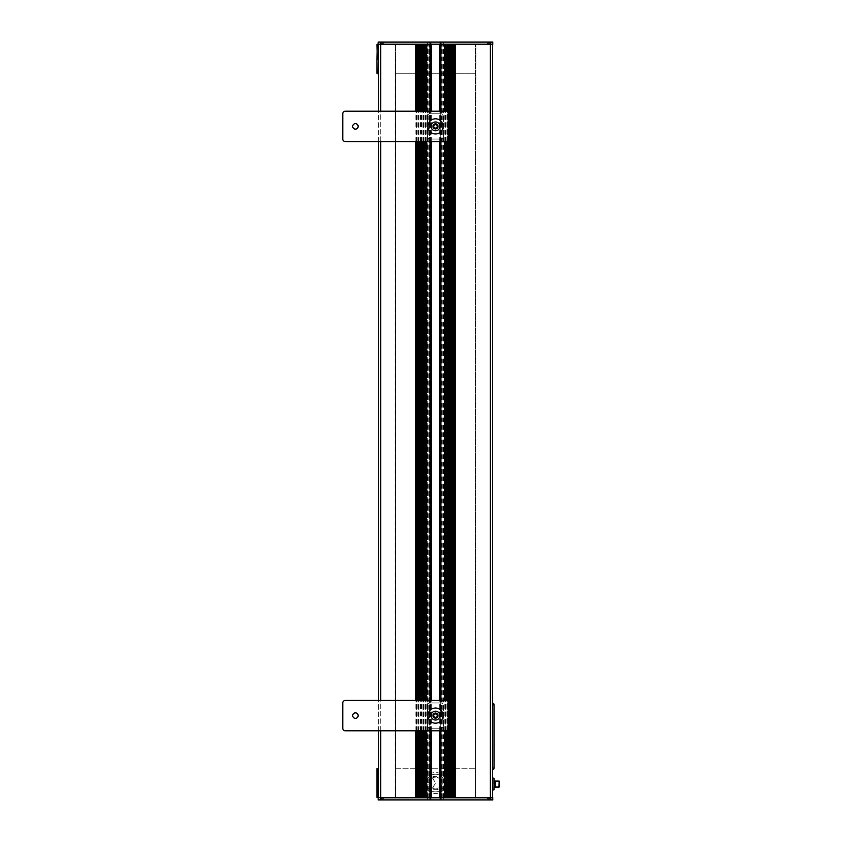 <?xml version="1.0" encoding="UTF-8"?>
<svg xmlns="http://www.w3.org/2000/svg" width="842" height="842" viewBox="0 0 842 842"><rect width="100%" height="100%" fill="white"/><g stroke="black" fill="none" stroke-linecap="round" stroke-linejoin="round"><path stroke-width="0.63" stroke-dasharray="4.21 3.16" d="M430.02 702.965L440.976 702.965L430.02 702.965A2.526 2.526 0 0 0 427.483 705.491L427.483 725.72A2.526 2.526 0 0 0 430.02 728.246A2.526 2.526 0 0 1 427.483 725.72L427.483 705.491A2.526 2.526 0 0 1 430.02 702.965M438.019 715.384A2.526 2.526 0 0 1 434.43 717.9A2.526 2.526 0 0 1 434.04 713.532A2.526 2.526 0 0 1 438.019 715.384A2.526 2.526 0 0 0 434.04 713.532A2.526 2.526 0 0 0 434.43 717.9A2.526 2.526 0 0 0 438.019 715.384M440.976 728.246L430.02 728.246L440.976 728.246A2.526 2.526 0 0 0 443.502 725.72A2.526 2.526 0 0 1 440.976 728.246M443.502 725.72L443.502 705.491A2.526 2.526 0 0 0 440.976 702.965A2.526 2.526 0 0 1 443.502 705.491L443.502 725.72M430.02 113.754L440.976 113.754L430.02 113.754A2.526 2.526 0 0 0 427.483 116.28L427.483 136.509A2.526 2.526 0 0 0 430.02 139.035A2.526 2.526 0 0 1 427.483 136.509L427.483 116.28A2.526 2.526 0 0 1 430.02 113.754M438.019 126.174A2.526 2.526 0 0 1 434.43 128.689A2.526 2.526 0 0 1 434.04 124.321A2.526 2.526 0 0 1 438.019 126.174A2.526 2.526 0 0 0 434.04 124.321A2.526 2.526 0 0 0 434.43 128.689A2.526 2.526 0 0 0 438.019 126.174M440.976 139.035L430.02 139.035L440.976 139.035A2.526 2.526 0 0 0 443.502 136.509A2.526 2.526 0 0 1 440.976 139.035M443.502 136.509L443.502 116.28A2.526 2.526 0 0 0 440.976 113.754A2.526 2.526 0 0 1 443.502 116.28L443.502 136.509M342.768 139.035L342.768 113.754A2.526 2.526 0 0 1 345.304 111.218L445.607 111.218A2.526 2.526 0 0 1 448.144 113.754L448.144 139.035A2.526 2.526 0 0 1 445.607 141.572L345.304 141.572A2.526 2.526 0 0 1 342.768 139.035M352.693 126.637A2.736 2.736 0 0 1 356.576 123.911A2.736 2.736 0 0 1 356.987 128.637A2.736 2.736 0 0 1 352.693 126.637M432.767 126.637A2.736 2.736 0 0 1 436.651 123.911A2.736 2.736 0 0 1 437.072 128.637A2.736 2.736 0 0 1 432.767 126.637A2.736 2.736 0 0 0 437.072 128.637A2.736 2.736 0 0 0 436.651 123.911A2.736 2.736 0 0 0 432.767 126.637A2.736 2.736 0 0 0 437.072 128.637A2.736 2.736 0 0 0 436.651 123.911A2.736 2.736 0 0 0 432.767 126.637A2.736 2.736 0 0 1 436.651 123.911A2.736 2.736 0 0 1 437.072 128.637A2.736 2.736 0 0 1 432.767 126.637M435.672 124.332A2.073 2.073 0 0 1 437.198 127.584A2.073 2.073 0 0 1 433.619 127.268A2.073 2.073 0 0 1 435.672 124.332M435.714 123.879A2.526 2.526 0 0 1 437.566 127.847A2.526 2.526 0 0 1 433.209 127.458A2.526 2.526 0 0 1 435.714 123.879A2.526 2.526 0 0 1 437.566 127.847A2.526 2.526 0 0 1 433.209 127.458A2.526 2.526 0 0 1 435.714 123.879M437.44 126.395L436.472 128.079L434.525 128.079L433.546 126.395L434.525 124.711L436.472 124.711L437.44 126.395M429.683 131.268A7.589 7.589 0 0 1 434.177 118.922A7.589 7.589 0 0 1 442.629 128.984A7.589 7.589 0 0 1 429.683 131.268M342.768 728.246L342.768 702.965A2.526 2.526 0 0 1 345.304 700.428L445.607 700.428A2.526 2.526 0 0 1 448.144 702.965L448.144 728.246A2.526 2.526 0 0 1 445.607 730.782L345.304 730.782A2.526 2.526 0 0 1 342.768 728.246M352.693 715.847A2.736 2.736 0 0 1 356.576 713.121A2.736 2.736 0 0 1 356.987 717.847A2.736 2.736 0 0 1 352.693 715.847M432.767 715.847A2.736 2.736 0 0 1 436.651 713.121A2.736 2.736 0 0 1 437.072 717.847A2.736 2.736 0 0 1 432.767 715.847A2.736 2.736 0 0 0 437.072 717.847A2.736 2.736 0 0 0 436.651 713.121A2.736 2.736 0 0 0 432.767 715.847A2.736 2.736 0 0 0 437.072 717.847A2.736 2.736 0 0 0 436.651 713.121A2.736 2.736 0 0 0 432.767 715.847A2.736 2.736 0 0 1 436.651 713.121A2.736 2.736 0 0 1 437.072 717.847A2.736 2.736 0 0 1 432.767 715.847M435.672 713.542A2.073 2.073 0 0 1 437.198 716.795A2.073 2.073 0 0 1 433.619 716.479A2.073 2.073 0 0 1 435.672 713.542M435.714 713.09A2.526 2.526 0 0 1 437.566 717.058A2.526 2.526 0 0 1 433.209 716.679A2.526 2.526 0 0 1 435.714 713.09A2.526 2.526 0 0 1 437.566 717.058A2.526 2.526 0 0 1 433.209 716.679A2.526 2.526 0 0 1 435.714 713.09M437.44 715.605L436.472 717.289L434.525 717.289L433.546 715.605L434.525 713.921L436.472 713.921L437.44 715.605M429.683 720.478A7.589 7.589 0 0 1 434.177 708.133A7.589 7.589 0 0 1 442.629 718.205A7.589 7.589 0 0 1 429.683 720.478M488.823 799.9L491.339 799.9L488.823 799.9M491.339 799.605L486.413 799.9L491.339 799.605M490.37 798.637L487.676 798.637L490.37 798.637L487.676 798.637L490.37 798.637L490.37 797.795L487.676 797.795L490.37 797.795L490.37 798.637M489.339 798.637L488.707 798.637L489.339 798.637L489.339 799.763L489.339 798.637L488.36 798.637L489.339 799.9L487.707 799.9L488.707 799.9L488.707 798.637L488.707 799.763L490.37 799.9L489.339 799.9L489.339 798.637L490.339 799.9L489.686 798.637L488.707 799.9L488.707 798.637L489.339 798.637L489.339 799.9L489.339 798.637L489.339 799.9L488.707 799.9L488.707 798.637L487.676 799.9L488.36 798.637L487.707 799.9L490.37 799.9L489.339 799.9L489.339 798.637M378.595 73.286L378.595 59.382L378.595 73.707L377.332 73.707L378.595 73.707M378.595 58.961L378.595 44.626L378.595 58.961M378.595 59.382L376.911 59.382L377.332 58.54L378.595 58.54M382.173 42.1L379.647 42.1L382.173 42.1M384.289 42.395L379.353 42.1L384.289 42.395M380.616 43.363L383.32 43.363L380.616 43.363L383.32 43.363L380.616 43.363L380.616 44.205L383.32 44.205L380.616 44.205L380.616 43.363M381.658 43.363L382.279 43.363L381.658 43.363L381.658 42.237L381.658 43.363L380.847 42.237L381.31 43.363L382.636 43.363L381.658 42.1L383.278 42.1L382.279 42.1L382.279 43.363L381.658 43.363L381.658 42.1L380.616 42.1L381.658 42.1L381.658 43.363L381.658 42.1L381.658 43.363L381.658 42.1L382.279 42.1L382.279 43.363L383.32 42.1L382.636 43.363L381.658 42.237L382.279 42.1L382.279 43.363L382.279 42.1L380.616 42.1L381.658 42.1L381.658 43.363M378.174 797.795L378.174 799.9L492.812 799.9L492.812 797.795L454.501 797.795L454.501 44.205L490.286 44.205L475.541 44.205L475.541 797.795L395.456 797.795L475.541 797.795L395.456 797.795L395.456 44.205L395.456 797.795L377.332 797.795L378.595 797.374L378.595 783.46L378.595 797.374M377.332 797.795L376.911 768.714L378.595 768.293L378.595 782.618L378.595 768.293M378.595 783.039L376.911 782.618L378.595 782.618L378.595 783.46L378.595 782.618M376.911 790.133L376.911 793.617L376.911 790.133M378.511 790.133L378.511 793.617L378.511 790.133M378.511 790.491L378.511 789.575L378.511 790.491M395.035 797.795L395.035 44.205L395.456 73.286L475.541 73.286L395.456 73.286L395.456 797.795L395.456 44.205L475.541 44.205L395.456 44.205L475.541 44.205L475.541 797.795L475.962 44.205M454.501 797.795L475.962 797.795M432.546 777.934L435.493 783.039L432.546 777.934A5.905 5.905 0 0 0 432.546 788.154L435.493 783.039L432.546 788.154A5.905 5.905 0 0 0 441.197 781.513A5.905 5.905 0 0 0 432.546 777.934M435.493 788.943A5.905 5.905 0 0 1 430.388 780.092A5.905 5.905 0 0 1 440.608 780.092A5.905 5.905 0 0 1 435.493 788.943M428.757 783.039A6.747 6.747 0 0 1 438.871 777.198A6.747 6.747 0 0 1 438.871 788.88A6.747 6.747 0 0 1 428.757 783.039A6.747 6.747 0 0 0 438.871 788.88A6.747 6.747 0 0 0 438.871 777.198A6.747 6.747 0 0 0 428.757 783.039M499.211 786.996L494.075 787.417L494.075 780.671L499.211 781.092M494.075 786.996L494.075 781.092L499.011 781.092L499.011 786.996L494.075 787.417M494.075 778.566L494.075 789.522M492.391 789.943L493.654 789.943L493.654 778.145L492.391 778.145L492.391 789.943L492.391 778.145M489.223 42.1L486.708 42.1L489.223 42.1M491.339 42.395L486.413 42.1L491.339 42.395M487.676 43.363L490.37 43.363L487.676 43.363L490.37 43.363L487.676 43.363L487.676 44.205L490.37 44.205L487.676 44.205L487.676 43.363M488.707 43.363L489.339 43.363L488.707 43.363L488.707 42.237L488.707 43.363L487.897 42.237L488.36 43.363L489.686 43.363L488.707 42.1L490.339 42.1L489.339 42.1L489.339 43.363L488.707 43.363L488.707 42.1L487.676 42.1L488.707 42.1L488.707 43.363L488.707 42.1L488.707 43.363L488.707 42.1L489.339 42.1L489.339 43.363L490.37 42.1L489.686 43.363L488.707 42.237L489.339 42.1L489.339 43.363L489.339 42.1L487.676 42.1L488.707 42.1L488.707 43.363M382.636 43.363L383.278 42.1L382.279 42.1L383.32 42.1L382.636 43.363M381.31 43.363L380.847 42.237L381.31 43.363M382.279 42.1L382.279 43.363L382.279 42.1M381.763 799.9L384.289 799.9L381.763 799.9M379.647 799.605L384.583 799.9L379.647 799.605M383.32 798.637L380.616 798.637L383.32 798.637L380.616 798.637L383.32 798.637L383.32 797.795L380.616 797.795L383.32 797.795L383.32 798.637M382.279 798.637L381.658 798.637L382.279 798.637L382.279 799.763L382.279 798.637L381.31 798.637L382.279 799.9L380.658 799.9L381.658 799.9L381.658 798.637L381.658 799.763L383.32 799.9L382.279 799.9L382.279 798.637L383.278 799.9L382.636 798.637L381.658 799.9L381.658 798.637L382.279 798.637L382.279 799.9L382.279 798.637L382.279 799.9L381.658 799.9L381.658 798.637L380.616 799.9L381.31 798.637L380.658 799.9L383.32 799.9L382.279 799.9L382.279 798.637M425.589 797.795L425.589 44.205L430.736 44.205L429.473 44.205L429.473 797.795L427.189 797.795L427.189 799.9L430.736 799.9L427.189 799.9L427.189 797.795L430.736 797.795L429.473 797.795L429.473 44.205L427.273 44.205L430.736 44.205L430.736 42.1L427.189 42.1L430.736 42.1M440.261 799.9L443.797 799.9L440.261 799.9L440.261 44.205L454.501 44.205M443.797 797.795L443.797 799.9L443.797 797.795M440.261 42.1L443.629 42.1L440.261 42.1L440.261 797.795L440.261 44.205L440.892 44.205L430.736 44.205L430.736 799.9M490.37 797.795L487.676 797.795L490.37 797.795M383.32 797.795L380.616 797.795L383.32 797.795M488.707 799.9L487.676 799.9L488.36 798.637L488.707 799.9M381.658 799.9L380.616 799.9L381.31 798.637L381.658 799.9M395.035 44.205L425.589 44.205M378.174 44.205L380.7 44.205L380.7 42.1L378.174 42.1L378.174 44.205L376.911 44.626L376.911 58.54L376.911 44.626L378.595 44.626M490.286 799.9L490.286 44.205L380.7 44.205L380.7 799.9M490.286 42.1L490.286 44.205L492.812 44.205L492.812 42.1L380.7 42.1M489.686 43.363L490.339 42.1L489.339 42.1L490.37 42.1L489.686 43.363M488.36 43.363L487.897 42.237L488.36 43.363M489.339 42.1L489.339 43.363L489.339 42.1M424.957 783.039A10.536 10.536 0 0 0 440.766 792.164A10.536 10.536 0 0 0 440.766 773.914A10.536 10.536 0 0 0 424.957 783.039A10.536 10.536 0 0 0 440.766 792.164A10.536 10.536 0 0 0 440.766 773.914A10.536 10.536 0 0 0 424.957 783.039M494.086 753.748L494.075 752.822L494.086 753.748M494.086 740.592L494.086 743.328L494.075 740.592M494.075 741.244L494.075 743.381M494.086 737.076L494.086 739.508L494.086 737.076M494.086 733.193L494.075 736.129L494.086 733.193M494.075 724.404L494.086 739.213M494.075 731.214L494.075 732.929L494.075 731.214M494.075 726.657L494.075 729.435L494.075 726.657M494.075 728.94L494.075 726.888L494.086 728.94M494.075 726.741L494.086 722.91L494.086 726.741M494.086 719.952L494.086 722.373L494.086 719.952M494.075 716.332L494.075 723.299M494.086 712.606L494.075 710.637L494.086 712.606M494.075 710.637L494.075 710.08M494.086 740.76L494.086 742.276L494.075 740.76M494.086 734.382L494.075 732.024L494.086 734.382M494.086 730.719L494.086 729.267M494.075 727.604L494.075 728.235M494.086 728.13L494.075 731.424M494.086 725.036L494.086 726.299L494.075 725.036M492.391 703.123L492.391 704.807L492.391 703.123A1.684 1.684 0 0 1 494.075 704.807L494.075 768.03A1.684 1.684 0 0 1 492.391 769.714L492.391 768.03L492.391 769.714A1.684 1.684 0 0 0 494.075 768.03L492.391 768.03L492.391 704.807L492.391 768.03M494.075 755.032L494.086 758.663M494.086 754.6L494.086 751.527M494.075 758.495L494.086 757.063M494.075 760.547L494.075 761.378L494.086 760.547M494.086 750.99L494.086 752.895M494.075 747.422L494.086 743.539M494.075 756.137L494.086 755.316L494.086 756.137M494.075 756.074L494.075 756.758L494.086 756.074M494.075 753.348L494.086 757.358M494.086 760.642L494.086 761.378M494.075 754.916L494.086 755.979M376.911 51.941L376.911 47.541L376.911 51.941M378.511 51.657L378.511 50.741L378.511 51.657M376.911 51.657L376.911 50.741L376.911 51.657M376.911 51.299L376.911 54.783L376.911 51.299M378.511 51.941L378.511 47.541L378.511 51.941M378.511 51.299L378.511 54.783L378.511 51.299M441.208 44.205L443.797 44.205L443.797 42.1L443.797 44.205L440.892 44.205L443.629 44.205L443.629 42.1L443.629 44.205L441.208 44.205M427.273 44.205L427.189 42.1L427.189 44.205L430.736 44.205L427.273 44.205L427.273 797.795L427.273 44.205M380.616 44.205L383.32 44.205L380.616 44.205M487.676 44.205L490.37 44.205L487.676 44.205M492.391 797.795L492.391 44.205M452.312 797.795L452.312 44.205M451.049 797.795L451.049 44.205M448.86 797.795L448.86 44.205M447.597 729.825L447.597 701.386M447.597 140.614L447.597 112.175M447.597 797.795L447.597 44.205M445.397 797.795L445.397 44.205M445.397 730.782L445.397 700.428M445.397 141.572L445.397 111.218M440.261 730.782L440.261 700.428M440.261 141.572L440.261 111.218M443.713 797.795L443.713 44.205L443.713 797.795M441.524 797.795L441.524 44.205L441.524 797.795M430.736 797.795L430.736 44.205L430.736 797.795M430.736 730.782L430.736 700.428M430.736 141.572L430.736 111.218M425.589 730.782L425.589 700.428M425.589 141.572L425.589 111.218M423.4 797.795L423.4 44.205M423.4 730.782L423.4 700.428M423.4 141.572L423.4 111.218M422.137 730.782L422.137 700.428M422.137 141.572L422.137 111.218M422.137 797.795L422.137 44.205M419.947 797.795L419.947 44.205M419.947 730.782L419.947 700.428M419.947 141.572L419.947 111.218M418.685 730.782L418.685 700.428M418.685 141.572L418.685 111.218M418.685 797.795L418.685 44.205M416.485 797.795L416.485 44.205M416.485 730.782L416.485 700.428M416.485 141.572L416.485 111.218M378.595 730.782L378.595 700.428M378.595 141.572L378.595 111.218M378.595 797.795L378.595 44.205M444.344 783.039A8.852 8.852 0 0 0 431.072 775.377A8.852 8.852 0 0 0 431.072 790.701A8.852 8.852 0 0 0 444.344 783.039A8.852 8.852 0 0 0 431.072 775.377A8.852 8.852 0 0 0 431.072 790.701A8.852 8.852 0 0 0 444.344 783.039M395.456 768.714L475.541 768.714L395.456 768.714M376.911 59.382L376.911 73.286M376.911 783.46L376.911 768.714L378.595 768.714M378.595 783.46L377.332 783.46L376.911 797.374M377.753 790.491L377.753 789.575L377.753 790.491M427.357 797.795L427.357 799.9L427.357 797.795M443.629 797.795L443.629 799.9L443.629 797.795M440.892 42.1L440.892 799.9M430.104 42.1L430.104 799.9M494.075 704.807L492.391 704.807M427.357 44.205L427.357 42.1L427.357 44.205M446.955 730.393L446.955 700.828M446.955 141.172L446.955 111.607M446.028 730.74L446.028 700.47M446.028 141.53L446.028 111.26M444.765 730.782L444.765 700.428M444.765 141.572L444.765 111.218M440.892 730.782L440.892 700.428M440.892 141.572L440.892 111.218M443.502 797.795L443.502 44.205M443.081 797.795L443.081 44.205M442.155 797.795L442.155 44.205M439.629 730.782L439.629 700.428M439.629 141.572L439.629 111.218M431.367 730.782L431.367 700.428M431.367 141.572L431.367 111.218M428.841 797.795L428.841 44.205M427.904 797.795L427.904 44.205M427.483 797.795L427.483 44.205M430.104 730.782L430.104 700.428M430.104 141.572L430.104 111.218M426.22 730.782L426.22 700.428M426.22 141.572L426.22 111.218M424.957 730.782L424.957 700.428M424.957 141.572L424.957 111.218M424.031 730.782L424.031 700.428M424.031 141.572L424.031 111.218M421.505 730.782L421.505 700.428M421.505 141.572L421.505 111.218M420.579 730.782L420.579 700.428M420.579 141.572L420.579 111.218M418.042 730.782L418.042 700.428M418.042 141.572L418.042 111.218M417.116 730.782L417.116 700.428M417.116 141.572L417.116 111.218M415.853 730.782L415.853 700.428M415.853 141.572L415.853 111.218M380.7 730.782L380.7 700.428M380.7 141.572L380.7 111.218M489.76 798.637L490.37 799.9L489.76 798.637M487.897 799.763L488.286 798.637L487.897 799.763M381.237 43.363L380.616 42.1L381.237 43.363M383.099 42.237L382.7 43.363L383.099 42.237M376.911 793.617L378.511 793.617M376.911 787.217L378.511 787.217M378.511 789.575L377.753 789.575A0.842 0.842 0 0 0 376.911 790.417A0.842 0.842 0 0 1 377.753 789.575L378.511 789.575L377.753 789.575A0.842 0.842 0 0 0 376.911 790.417A0.842 0.842 0 0 0 377.753 791.259L378.511 791.259M376.911 790.417A0.842 0.842 0 0 0 377.753 791.259A0.842 0.842 0 0 1 376.911 790.417M488.286 43.363L487.676 42.1L488.286 43.363M490.149 42.237L489.76 43.363L490.149 42.237M382.7 798.637L383.32 799.9L382.7 798.637M380.847 799.763L381.237 798.637L380.847 799.763M487.676 797.795L487.676 798.637L487.676 797.795M380.616 797.795L380.616 798.637L380.616 797.795M376.911 52.425L378.511 52.425M376.911 50.741L378.511 50.741M376.911 54.783L378.511 54.783M376.911 48.383L378.511 48.383M376.911 55.625L378.511 55.625M376.911 47.541L378.511 47.541M383.32 44.205L383.32 43.363L383.32 44.205M490.37 44.205L490.37 43.363L490.37 44.205"/><path stroke-width="1.26" d="M342.768 113.754L342.768 139.035A2.526 2.526 0 0 0 345.304 141.572L445.607 141.572A2.526 2.526 0 0 0 448.144 139.035L448.144 113.754A2.526 2.526 0 0 0 445.607 111.218L345.304 111.218A2.526 2.526 0 0 0 342.768 113.754M352.693 126.637A2.736 2.736 0 0 0 356.987 128.637A2.736 2.736 0 0 0 356.576 123.911A2.736 2.736 0 0 0 352.693 126.637M439.903 126.005A4.421 4.421 0 0 1 433.63 130.405A4.421 4.421 0 0 1 432.956 122.764A4.421 4.421 0 0 1 439.903 126.005M438.019 126.174A2.526 2.526 0 0 0 434.04 124.321A2.526 2.526 0 0 0 434.43 128.689A2.526 2.526 0 0 0 438.019 126.174M434.525 124.711L436.472 124.711L437.44 126.395L436.472 128.079L434.525 128.079L433.546 126.395L434.525 124.711M429.683 131.268A7.589 7.589 0 0 0 442.629 128.984A7.589 7.589 0 0 0 434.177 118.922A7.589 7.589 0 0 0 429.683 131.268M342.768 702.965L342.768 728.246A2.526 2.526 0 0 0 345.304 730.782L445.607 730.782A2.526 2.526 0 0 0 448.144 728.246L448.144 702.965A2.526 2.526 0 0 0 445.607 700.428L345.304 700.428A2.526 2.526 0 0 0 342.768 702.965M352.693 715.847A2.736 2.736 0 0 0 356.987 717.847A2.736 2.736 0 0 0 356.576 713.121A2.736 2.736 0 0 0 352.693 715.847M439.903 715.216A4.421 4.421 0 0 1 433.63 719.615A4.421 4.421 0 0 1 432.956 711.985A4.421 4.421 0 0 1 439.903 715.216M438.019 715.384A2.526 2.526 0 0 0 434.04 713.532A2.526 2.526 0 0 0 434.43 717.9A2.526 2.526 0 0 0 438.019 715.384M434.525 713.921L436.472 713.921L437.44 715.605L436.472 717.289L434.525 717.289L433.546 715.605L434.525 713.921M429.683 720.478A7.589 7.589 0 0 0 442.629 718.205A7.589 7.589 0 0 0 434.177 708.133A7.589 7.589 0 0 0 429.683 720.478M377.332 73.707L376.911 59.382L376.911 73.286L378.595 73.707M378.595 73.286L377.332 73.286L376.911 59.382L378.595 58.961L376.911 58.54L377.332 59.382L378.595 59.382M378.595 768.293L376.911 768.714L376.911 797.374L380.7 797.795L380.7 799.9L378.174 799.9L378.174 797.795M376.911 782.618L378.595 783.039M380.7 730.782L380.7 797.795L440.892 797.795L440.892 799.9L380.7 799.9M380.7 111.218L380.7 44.205L378.174 44.205L378.174 42.1L492.812 42.1L492.812 44.205L490.286 44.205L490.286 799.9L492.812 799.9L492.812 797.795L440.892 797.795L440.892 730.782M494.075 787.417L499.211 786.996L499.211 781.092L495.38 781.092L495.38 786.996L499.211 786.996M494.075 780.671L495.38 781.092L494.97 786.996L494.075 786.996M498.801 787.417L499.232 781.092L494.075 781.092M494.065 789.659L494.065 778.44M492.391 789.943L493.728 789.943M492.391 778.145L493.728 778.145M494.075 778.566L494.075 789.522M490.286 799.9L440.892 799.9M440.261 730.782L440.261 799.9M430.736 730.782L430.736 799.9M440.892 111.218L440.892 44.205L490.286 44.205L490.286 42.1M440.892 42.1L440.892 44.205L440.261 44.205L440.261 42.1M494.086 753.748L494.086 752.822M494.075 739.213L494.086 724.404M494.075 743.381L494.086 741.244M494.086 729.267L494.086 728.53M494.075 723.299L494.086 716.332M494.086 710.627L494.086 710.08M492.391 704.807L494.075 704.807A1.684 1.684 0 0 0 492.391 703.123A1.684 1.684 0 0 1 494.075 704.807L494.075 768.03A1.684 1.684 0 0 1 492.391 769.714A1.684 1.684 0 0 0 494.075 768.03L492.391 768.03M494.086 746.759L494.086 743.528M494.075 747.422L494.086 746.78M494.086 755.948L494.086 755M494.075 752.622L494.086 750.78M494.086 754.811L494.086 752.969M494.075 753.948L494.086 754.6M494.086 761.326L494.086 760.547L494.086 761.326M494.086 756.874L494.086 755.242M494.075 758.779L494.086 757.063M494.075 760.126L494.086 759.2M494.075 750.948L494.086 751.527M378.174 44.205L377.332 44.626L378.595 44.626M377.332 44.205L376.911 58.54M430.736 111.218L430.736 44.205L430.104 44.205L430.104 42.1M380.7 42.1L380.7 44.205L430.104 44.205L430.104 111.218M430.736 42.1L430.736 44.205L440.261 44.205L440.261 111.218M492.391 797.795L492.391 44.205M454.501 797.795L454.501 44.205M452.312 797.795L452.312 44.205M451.049 797.795L451.049 44.205M448.86 797.795L448.86 44.205M447.597 797.795L447.597 729.825M447.597 701.386L447.597 140.614M447.597 112.175L447.597 44.205M445.397 797.795L445.397 730.782M445.397 700.428L445.397 141.572M445.397 111.218L445.397 44.205M440.261 700.428L440.261 141.572M430.736 700.428L430.736 141.572M425.589 797.795L425.589 730.782M425.589 700.428L425.589 141.572M425.589 111.218L425.589 44.205M423.4 797.795L423.4 730.782M423.4 700.428L423.4 141.572M423.4 111.218L423.4 44.205M422.137 797.795L422.137 730.782M422.137 700.428L422.137 141.572M422.137 111.218L422.137 44.205M419.947 797.795L419.947 730.782M419.947 700.428L419.947 141.572M419.947 111.218L419.947 44.205M418.685 797.795L418.685 730.782M418.685 700.428L418.685 141.572M418.685 111.218L418.685 44.205M416.485 797.795L416.485 730.782M416.485 700.428L416.485 141.572M416.485 111.218L416.485 44.205M378.595 797.795L378.595 730.782M378.595 700.428L378.595 141.572M378.595 111.218L378.595 44.205M378.595 797.374L377.332 797.374L377.332 783.46L378.595 783.46M430.104 730.782L430.104 799.9M378.595 782.618L377.332 782.618L377.332 768.714L378.595 768.714M378.595 58.54L377.332 58.54L376.911 44.626M455.133 797.795L455.133 44.205M453.87 797.795L453.87 44.205M452.943 797.795L452.943 44.205M450.417 797.795L450.417 44.205M449.491 797.795L449.491 44.205M446.955 797.795L446.955 730.393M446.955 700.828L446.955 141.172M446.955 111.607L446.955 44.205M446.028 797.795L446.028 730.74M446.028 700.47L446.028 141.53M446.028 111.26L446.028 44.205M444.765 797.795L444.765 730.782M444.765 700.428L444.765 141.572M444.765 111.218L444.765 44.205M440.892 700.428L440.892 141.572M439.629 797.795L439.629 730.782M439.629 700.428L439.629 141.572M439.629 111.218L439.629 44.205M431.367 797.795L431.367 730.782M431.367 700.428L431.367 141.572M431.367 111.218L431.367 44.205M430.104 700.428L430.104 141.572M426.22 797.795L426.22 730.782M426.22 700.428L426.22 141.572M426.22 111.218L426.22 44.205M424.957 797.795L424.957 730.782M424.957 700.428L424.957 141.572M424.957 111.218L424.957 44.205M424.031 797.795L424.031 730.782M424.031 700.428L424.031 141.572M424.031 111.218L424.031 44.205M421.505 797.795L421.505 730.782M421.505 700.428L421.505 141.572M421.505 111.218L421.505 44.205M420.579 797.795L420.579 730.782M420.579 700.428L420.579 141.572M420.579 111.218L420.579 44.205M418.042 797.795L418.042 730.782M418.042 700.428L418.042 141.572M418.042 111.218L418.042 44.205M417.116 797.795L417.116 730.782M417.116 700.428L417.116 141.572M417.116 111.218L417.116 44.205M415.853 797.795L415.853 730.782M415.853 700.428L415.853 141.572M415.853 111.218L415.853 44.205M380.7 700.428L380.7 141.572"/></g></svg>
